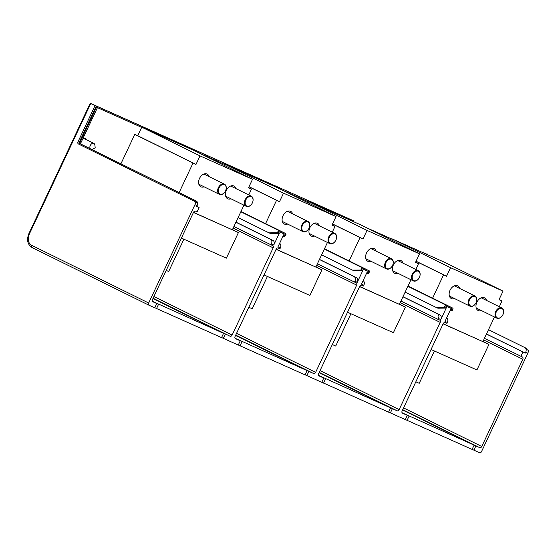 <?xml version="1.0" encoding="UTF-8"?>
<svg xmlns="http://www.w3.org/2000/svg" width="556" height="556" viewBox="0 0 556 556"><rect width="100%" height="100%" fill="white"/><g stroke="black" fill="none" stroke-linecap="round" stroke-linejoin="round"><path stroke-width="0.83" d="M353.936 220.961L90.218 103.263L28.968 233.423L29.489 233.694A9.452 6.832 114 0 0 31.595 245.272A1.89 1.307 116.3 0 0 31.949 247.496A1.89 1.307 116.3 0 0 31.977 247.51L149.008 305.23M152.434 301.387L156.75 303.513L154.742 307.788L149.071 305.258A1.89 1.307 -63.7 0 1 149.043 305.244A1.89 1.307 -63.7 0 1 148.681 303.013L194.961 204.671L197.109 205.63A3.781 2.731 -66 0 0 196.268 201.001L81.016 144.157A0.945 0.681 114 0 1 80.801 143.003L79.849 142.579L96.834 106.488L97.189 106.648L93.512 104.834L353.95 220.94M96.834 106.488L96.216 106.182L79.237 142.273A1.89 1.369 114 0 0 79.654 144.588L195.337 201.696A3.781 2.731 114 0 1 194.961 204.671M78.465 144.06A1.89 1.369 -66 0 1 78.042 141.738L95.027 105.654L96.216 106.182M95.027 105.654L90.218 103.263M426.348 254.161L426.945 253.807M427.064 254.481L427.307 253.967M524.836 347.625A3.781 2.731 114 0 1 525.677 352.254L527.825 353.213A3.781 2.731 -66 0 0 528.2 350.238L527.005 349.703A3.781 2.731 -66 0 0 525.788 348.049L488.495 329.701M486.486 333.982L525.274 353.109L525.677 352.254M486.444 334.073L525.274 353.109M392.209 239.191L367.043 227.967M308.698 201.925L283.539 190.694M225.18 164.659L200.028 153.428M141.669 127.387L97.356 107.614M80.689 143.392A3.781 2.613 116.3 0 0 80.78 143.934M86.152 139.612A3.781 2.613 116.3 0 0 85.228 138.625A3.781 2.613 116.3 0 0 82.649 139.083M221.58 337.534L238.253 345.054L240.261 340.779L235.494 338.653A1.89 1.307 116.3 0 1 235.459 338.639A1.89 1.307 116.3 0 1 235.105 336.408L276.151 249.178A1.89 1.307 116.3 0 1 278.146 248.004L279.939 248.803L280.342 247.948A3.781 2.731 -66 0 0 279.605 243.375M363.117 280.641A3.781 2.731 -66 0 1 363.853 285.214L363.45 286.069L361.664 285.27A1.89 1.307 116.3 0 0 359.662 286.451L318.616 373.674A1.89 1.307 116.3 0 0 318.977 375.905A1.89 1.307 116.3 0 0 319.005 375.919L323.78 378.052L321.764 382.326L305.098 374.807M446.635 317.907A3.781 2.731 -66 0 1 447.365 322.48L446.968 323.335L445.175 322.536A1.89 1.307 116.3 0 0 443.181 323.717L402.134 410.947A1.89 1.307 116.3 0 0 402.488 413.171A1.89 1.307 116.3 0 0 402.516 413.191L407.291 415.318L405.282 419.592L388.609 412.072M527.825 353.213L481.545 451.555A1.89 1.307 -63.7 0 1 479.55 452.737L472.12 449.338M282.962 236.244L284.637 236.224A0.945 0.681 -66 0 0 285.416 235.619L285.86 234.681A0.945 0.681 -66 0 0 285.652 233.52L277.896 230.059A0.945 0.681 114 0 1 278.104 231.22L277.666 232.158A0.945 0.681 114 0 1 276.881 232.762L269.034 232.86L270.828 233.652L278.674 233.562A0.945 0.681 -66 0 0 279.453 232.957L273.781 245.015A3.781 2.731 -66 0 0 272.933 240.387L235.952 222.15M235.911 222.24L270.55 239.323A3.781 2.731 114 0 1 271.391 243.952L270.987 244.807L272.781 245.606A1.89 1.307 116.3 0 1 272.808 245.62A1.89 1.307 116.3 0 1 273.17 247.851L232.123 335.08A1.89 1.307 116.3 0 1 230.121 336.255L152.997 298.447M197.109 205.63L196.706 206.484L199.09 207.548L196.748 206.394M324.35 249.053L361.407 267.332A0.945 0.681 114 0 1 361.622 268.485L361.178 269.431A0.945 0.681 114 0 1 360.392 270.035L352.546 270.126L354.339 270.925L362.185 270.835A0.945 0.681 -66 0 0 362.964 270.23L357.293 282.288A3.781 2.731 -66 0 0 356.452 277.652L319.471 259.416M319.429 259.506L354.061 276.589A3.781 2.731 114 0 1 354.909 281.218L354.506 282.073L356.292 282.872A1.89 1.307 116.3 0 1 356.327 282.886A1.89 1.307 116.3 0 1 356.681 285.117L315.634 372.346A1.89 1.307 116.3 0 1 313.64 373.521L308.865 371.394L306.849 375.668M366.473 273.51L368.148 273.496A0.945 0.681 -66 0 0 368.934 272.892L369.372 271.947A0.945 0.681 -66 0 0 369.163 270.793L324.489 248.754M363.853 285.214L361.469 284.151L367.141 272.092L368.934 272.892M408 286.027L452.674 308.059L444.925 304.598A0.945 0.681 114 0 1 445.134 305.758L444.689 306.697A0.945 0.681 114 0 1 443.91 307.301L436.064 307.392L437.85 308.191L445.697 308.1A0.945 0.681 -66 0 0 446.482 307.496L440.804 319.554A3.781 2.731 -66 0 0 439.963 314.925L402.982 296.689M402.94 296.779L437.579 313.862A3.781 2.731 114 0 1 438.42 318.491L438.017 319.346L439.81 320.145A1.89 1.307 116.3 0 1 439.838 320.159A1.89 1.307 116.3 0 1 440.192 322.383L399.145 409.612A1.89 1.307 116.3 0 1 397.151 410.794L392.376 408.66L390.368 412.941M447.365 322.48L444.981 321.417L450.659 309.358L452.445 310.158L452.89 309.219A0.945 0.681 -66 0 0 452.674 308.059M484.429 338.347L522.425 357.015A1.89 1.307 116.3 0 1 522.459 357.028A1.89 1.307 116.3 0 1 522.814 359.252L481.767 446.482A1.89 1.307 116.3 0 1 479.772 447.663L475.894 445.933L473.879 450.207M522.89 352.045L520.875 356.32M402.662 409.814L475.894 445.933M407.291 415.318L402.051 412.733M319.151 372.548L392.376 408.66M323.78 378.052L318.539 375.467M400.925 301.053L438.017 319.346M444.925 304.598L407.861 286.319M449.985 310.783L451.667 310.762A0.945 0.681 -66 0 0 452.445 310.158M405.122 292.136L436.064 307.392M318.484 375.356L390.59 407.861L319.068 372.722M390.59 407.861L388.575 412.142L321.799 382.257M323.557 383.126L325.566 378.844M319.102 372.652L319.964 373.034L319.116 372.617M402.613 409.918L403.482 410.3L402.627 409.883M402.85 413.129L474.101 445.134L402.579 409.987M402.919 413.164L402.002 412.622M474.101 445.134L472.093 449.408L405.31 419.523M409.084 416.117L407.068 420.392M528.2 350.238L526.991 349.641M427.884 254.196L427.633 254.731M488.515 329.666L525.788 348.049M434.431 351.003L419.224 383.313L415.846 381.805M391.758 240.15L392.314 238.969L444.807 262.397L503.048 291.115L450.548 267.693L446.524 276.242L416.013 261.334M431.046 349.495L476.923 369.962L488.96 344.373L482.983 341.419M488.96 344.373L443.167 323.745M443.111 323.863L486 343.003M482.949 341.495L494.479 316.996M499.309 306.731L502.005 300.998L499.024 299.67L503.048 291.115M432.603 298.162L443.542 274.914M459.666 288.439A7.089 4.9 116.3 0 0 457.657 285.867A7.089 4.9 116.3 0 0 452.278 287.181A7.089 4.9 116.3 0 0 449.151 293.554A7.089 4.9 116.3 0 0 451.389 298.586A7.089 4.9 116.3 0 0 454.648 298.614M486.514 300.421A7.089 4.9 116.3 0 0 484.505 297.849A7.089 4.9 116.3 0 0 479.126 299.156A7.089 4.9 116.3 0 0 475.992 305.529A7.089 4.9 116.3 0 0 478.229 310.568A7.089 4.9 116.3 0 0 481.496 310.595M499.073 299.552L502.005 300.998M392.314 238.969L450.548 267.693M416.062 261.216L446.524 276.242M454.398 285.84L474.998 296A5.671 3.92 -63.7 0 0 468.91 299.489A5.671 3.92 116.3 0 0 469.98 306.175A5.671 3.92 116.3 0 0 470.07 306.217A5.671 3.92 116.3 0 0 475.102 304.25A5.671 3.92 116.3 0 0 475.151 304.188M474.998 296A5.671 3.92 -63.7 0 1 476.589 301.241A5.671 3.92 -63.7 0 1 476.568 301.31M470.578 305.939A5.199 3.593 116.3 0 0 475.192 304.132A5.199 3.593 116.3 0 0 476.555 301.38A5.199 3.593 116.3 0 0 474.539 296.383A5.199 3.593 116.3 0 0 469.514 299.774A5.199 3.593 -63.7 0 0 470.578 305.939M481.239 297.821L501.839 307.982A5.671 3.92 -63.7 0 0 495.75 311.471A5.671 3.92 116.3 0 0 496.821 318.157A5.671 3.92 116.3 0 0 496.918 318.199A5.671 3.92 116.3 0 0 501.943 316.225A5.671 3.92 116.3 0 0 501.992 316.169M501.839 307.982A5.671 3.92 -63.7 0 1 503.43 313.216A5.671 3.92 -63.7 0 1 503.409 313.292M497.425 317.921A5.199 3.593 116.3 0 0 502.033 316.114A5.199 3.593 116.3 0 0 503.395 313.355A5.199 3.593 116.3 0 0 501.38 308.358A5.199 3.593 116.3 0 0 496.355 311.756A5.199 3.593 -63.7 0 0 497.425 317.921M321.611 254.87L352.546 270.126M350.912 313.73L335.713 346.04L332.328 344.532M308.246 202.884L308.802 201.703L361.296 225.124L419.53 253.849L367.036 230.42L363.012 238.976L332.495 224.061M347.535 312.222L393.405 332.696L405.449 307.1L399.472 304.153M405.449 307.1L359.656 286.472M359.6 286.59L402.488 305.73M399.437 304.229L410.96 279.731M415.791 269.465L418.487 263.732L415.506 262.397L419.53 253.849M349.092 260.889L360.031 237.641M376.155 251.173A7.089 4.9 116.3 0 0 374.146 248.601A7.089 4.9 116.3 0 0 368.767 249.908A7.089 4.9 116.3 0 0 365.639 256.281A7.089 4.9 116.3 0 0 367.87 261.32A7.089 4.9 116.3 0 0 371.137 261.348M402.996 263.155A7.089 4.9 116.3 0 0 400.987 260.583A7.089 4.9 116.3 0 0 395.608 261.89A7.089 4.9 116.3 0 0 392.48 268.263A7.089 4.9 116.3 0 0 394.718 273.295A7.089 4.9 116.3 0 0 397.978 273.323M415.561 262.286L418.487 263.732M308.802 201.703L367.036 230.42M332.551 223.95L363.012 238.976M370.88 248.574L391.48 258.735A5.671 3.92 -63.7 0 0 385.398 262.224A5.671 3.92 116.3 0 0 386.469 268.909A5.671 3.92 116.3 0 0 386.559 268.951A5.671 3.92 116.3 0 0 391.591 266.977A5.671 3.92 116.3 0 0 391.632 266.922M391.48 258.735A5.671 3.92 -63.7 0 1 393.071 263.968A5.671 3.92 -63.7 0 1 393.057 264.044M387.066 268.673A5.199 3.593 116.3 0 0 391.674 266.866A5.199 3.593 116.3 0 0 393.036 264.107A5.199 3.593 116.3 0 0 391.028 259.11A5.199 3.593 116.3 0 0 386.003 262.508A5.199 3.593 -63.7 0 0 387.066 268.673M397.728 260.555L418.327 270.709A5.671 3.92 -63.7 0 0 412.239 274.198A5.671 3.92 116.3 0 0 413.31 280.884A5.671 3.92 116.3 0 0 413.4 280.926A5.671 3.92 116.3 0 0 418.432 278.959A5.671 3.92 116.3 0 0 418.48 278.904M418.327 270.709A5.671 3.92 -63.7 0 1 419.919 275.95A5.671 3.92 -63.7 0 1 419.898 276.019M413.914 280.655A5.199 3.593 116.3 0 0 418.522 278.848A5.199 3.593 116.3 0 0 419.884 276.089A5.199 3.593 116.3 0 0 417.869 271.092A5.199 3.593 116.3 0 0 412.844 274.483A5.199 3.593 -63.7 0 0 413.914 280.655M308.865 371.394L235.633 335.282M235.021 338.194L240.261 340.779M280.342 247.948L277.951 246.878L283.63 234.82L285.416 235.619M223.338 338.402L225.354 334.128M233.902 226.514L270.987 244.807M317.413 263.787L354.506 282.073M267.401 276.464L252.195 308.775L248.817 307.266M224.728 165.612L225.284 164.43L277.785 187.858L336.019 216.583L283.525 193.154L279.501 201.703L248.984 186.795M264.024 274.956L309.894 295.424L321.938 269.834L315.954 266.887M321.938 269.834L276.137 249.206M276.082 249.324L318.97 268.465M315.919 266.956L327.449 242.458M332.279 232.193L334.976 226.459L331.995 225.131L336.019 216.583M265.58 223.623L276.52 200.375M292.637 213.9A7.089 4.9 116.3 0 0 290.635 211.336A7.089 4.9 116.3 0 0 285.256 212.642A7.089 4.9 116.3 0 0 282.121 219.015A7.089 4.9 116.3 0 0 284.359 224.047A7.089 4.9 116.3 0 0 287.626 224.075M319.485 225.882A7.089 4.9 116.3 0 0 317.476 223.31A7.089 4.9 116.3 0 0 312.097 224.624A7.089 4.9 116.3 0 0 308.969 230.99A7.089 4.9 116.3 0 0 311.207 236.029A7.089 4.9 116.3 0 0 314.467 236.057M332.05 225.02L334.976 226.459M225.284 164.43L283.525 193.154M249.039 186.684L279.501 201.703M287.369 211.301L307.968 221.462A5.671 3.92 -63.7 0 0 301.88 224.951A5.671 3.92 116.3 0 0 302.95 231.637A5.671 3.92 116.3 0 0 303.048 231.678A5.671 3.92 116.3 0 0 308.073 229.711A5.671 3.92 116.3 0 0 308.121 229.656M307.968 221.462A5.671 3.92 -63.7 0 1 309.56 226.702A5.671 3.92 -63.7 0 1 309.539 226.772M303.555 231.407A5.199 3.593 116.3 0 0 308.163 229.6A5.199 3.593 116.3 0 0 309.525 226.841A5.199 3.593 116.3 0 0 307.51 221.844A5.199 3.593 116.3 0 0 302.485 225.236A5.199 3.593 -63.7 0 0 303.555 231.407M314.209 223.283L334.816 233.444A5.671 3.92 -63.7 0 0 328.728 236.932A5.671 3.92 116.3 0 0 329.798 243.618A5.671 3.92 116.3 0 0 329.889 243.66A5.671 3.92 116.3 0 0 334.92 241.686A5.671 3.92 116.3 0 0 334.962 241.631M334.816 233.444A5.671 3.92 -63.7 0 1 336.401 238.684A5.671 3.92 -63.7 0 1 336.387 238.753M330.396 243.382A5.199 3.593 116.3 0 0 335.011 241.575A5.199 3.593 116.3 0 0 336.366 238.823A5.199 3.593 116.3 0 0 334.358 233.819A5.199 3.593 116.3 0 0 329.333 237.217A5.199 3.593 -63.7 0 0 330.396 243.382M240.97 211.488L285.652 233.52M238.093 217.598L269.034 232.86M277.896 230.059L240.831 211.787M156.75 303.513L152.872 301.783A1.89 1.307 116.3 0 1 152.844 301.769A1.89 1.307 116.3 0 1 152.483 299.538L193.53 212.309A1.89 1.307 116.3 0 1 195.531 211.134L197.081 211.822L199.09 207.548M195.337 201.696L79.654 144.588M196.268 201.001L195.309 200.57A3.781 2.731 114 0 1 196.532 202.231M79.849 142.579A0.945 0.681 -66 0 0 80.057 143.733L195.309 200.57M97.189 106.648L97.383 107.767L80.801 143.003M423.269 251.993L422.984 252.653M90.232 148.709A3.308 2.287 -63.7 0 1 90.141 148.549A3.308 2.287 -63.7 0 1 90.732 144.692A3.308 2.287 -63.7 0 1 93.846 143.399A3.308 2.287 -63.7 0 1 94.617 144.192A3.308 2.287 -63.7 0 1 94.874 145.067L95.201 147.764L92.866 149.14A3.308 2.287 -63.7 0 1 91.837 149.494M152.4 301.31L223.561 333.329L152.935 298.586M223.561 333.329L221.552 337.603L154.77 307.718M158.543 304.313L156.528 308.587M183.89 239.191L168.683 271.509L166.195 270.397M141.773 127.164L194.266 150.593L252.507 179.31L200.007 155.882L195.983 164.437L134.767 134.385L137.749 135.713L141.773 127.164L200.007 155.882M120.909 163.832L134.767 134.385M181.402 238.086L226.382 258.158L238.42 232.568L232.443 229.614M238.42 232.568L193.523 212.336M193.467 212.455L235.459 231.192M232.408 229.691L243.938 205.192M248.768 194.927L251.465 189.193L248.483 187.865L252.507 179.31M179.143 192.557L193.001 163.103M209.125 176.634A7.089 4.9 116.3 0 0 207.117 174.063A7.089 4.9 116.3 0 0 201.738 175.376A7.089 4.9 116.3 0 0 198.61 181.742A7.089 4.9 116.3 0 0 200.848 186.781A7.089 4.9 116.3 0 0 204.108 186.809M235.973 188.616A7.089 4.9 116.3 0 0 233.965 186.045A7.089 4.9 116.3 0 0 228.585 187.351A7.089 4.9 116.3 0 0 225.451 193.724A7.089 4.9 116.3 0 0 227.689 198.763A7.089 4.9 116.3 0 0 230.955 198.791M248.532 187.747L251.465 189.193M137.749 135.713L195.983 164.437M203.857 174.035L224.457 184.196A5.671 3.92 -63.7 0 0 218.369 187.685A5.671 3.92 116.3 0 0 219.439 194.371A5.671 3.92 116.3 0 0 219.53 194.412A5.671 3.92 116.3 0 0 224.561 192.439A5.671 3.92 116.3 0 0 224.61 192.383M224.457 184.196A5.671 3.92 -63.7 0 1 226.049 189.436A5.671 3.92 -63.7 0 1 226.028 189.506M220.037 194.134A5.199 3.593 116.3 0 0 224.652 192.327A5.199 3.593 116.3 0 0 226.007 189.568A5.199 3.593 116.3 0 0 223.998 184.571A5.199 3.593 116.3 0 0 218.974 187.97A5.199 3.593 -63.7 0 0 220.037 194.134M230.698 186.017L251.298 196.171A5.671 3.92 -63.7 0 0 245.21 199.667A5.671 3.92 116.3 0 0 246.28 206.345A5.671 3.92 116.3 0 0 246.377 206.394A5.671 3.92 116.3 0 0 251.402 204.42A5.671 3.92 116.3 0 0 251.451 204.365M251.298 196.171A5.671 3.92 -63.7 0 1 252.89 201.411A5.671 3.92 -63.7 0 1 252.869 201.48M246.885 206.116A5.199 3.593 116.3 0 0 251.493 204.309A5.199 3.593 116.3 0 0 252.855 201.55A5.199 3.593 116.3 0 0 250.839 196.553A5.199 3.593 116.3 0 0 245.815 199.945A5.199 3.593 -63.7 0 0 246.885 206.116M235.584 335.379L236.453 335.768L235.605 335.344M235.827 338.59L307.072 370.595L235.556 335.449M235.89 338.625L234.973 338.09M307.072 370.595L305.063 374.869L238.288 344.991M242.055 341.579L240.039 345.853M270.55 239.323L272.933 240.387M354.061 276.589L356.452 277.652M357.293 282.288L354.909 281.218M361.178 269.431L362.964 270.23M369.372 271.947L361.622 268.485M437.579 313.862L439.963 314.925M522.814 359.252L483.671 339.952M403.559 407.916L481.767 446.482M402.732 409.668L479.772 447.663M440.804 319.554L438.42 318.491M444.689 306.697L446.482 307.496M452.89 309.219L445.134 305.758M397.151 410.794L319.234 372.367M320.061 370.609L399.145 409.612M440.192 322.383L400.174 302.652M450.284 310.144L451.667 310.762M443.91 307.301L445.697 308.1M366.772 272.878L368.148 273.496M361.407 267.332L369.163 270.793M360.392 270.035L362.185 270.835M273.781 245.015L271.391 243.952M277.666 232.158L279.453 232.957M285.86 234.681L278.104 231.22M273.17 247.851L233.152 228.113M153.915 296.508L232.123 335.08M236.55 333.343L315.634 372.346M356.681 285.117L316.663 265.379M313.64 373.521L235.723 335.101M283.261 235.612L284.637 236.224M276.881 232.762L278.674 233.562M153.088 298.259L230.121 336.255M148.681 303.013L31.595 245.272M90.732 103.534L29.489 233.694M81.016 144.157L80.057 143.733M78.042 141.738L79.237 142.273M449.38 296.014L469.98 306.175M476.221 307.996L496.821 318.157M365.869 258.748L386.469 268.909M392.71 270.723L413.31 280.884M282.351 221.476L302.95 231.637M309.199 233.457L329.798 243.618M28.968 233.423C26.438 239.719 27.432 244.411 31.949 247.496L149.043 305.244M93.846 143.399L83.886 138.493M198.84 184.21L219.439 194.371M225.68 196.192L246.28 206.345"/></g></svg>
